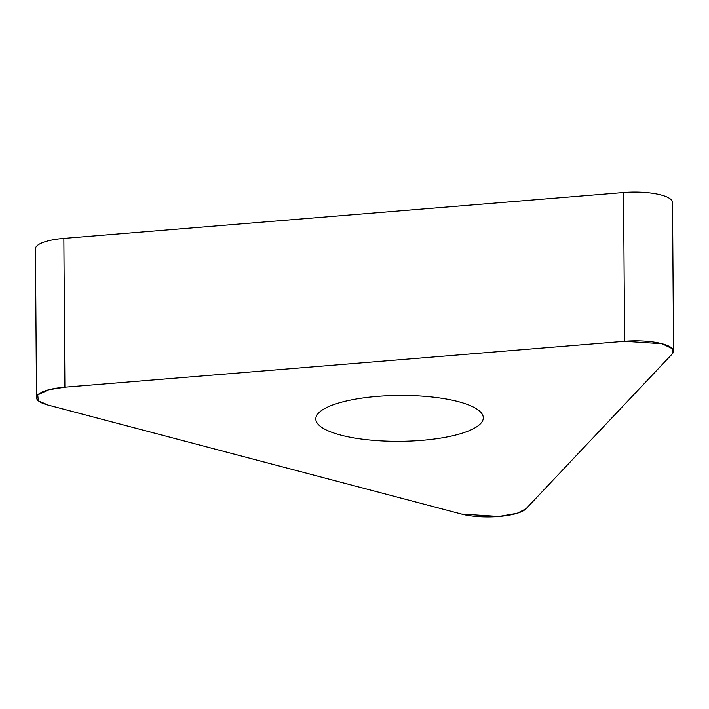 <?xml version="1.0" encoding="UTF-8"?>
<svg xmlns="http://www.w3.org/2000/svg" width="709" height="709" viewBox="0 0 709 709"><rect width="100%" height="100%" fill="white"/><g stroke="black" fill="none" stroke-linecap="round" stroke-linejoin="round"><path stroke-width="1.06" d="M36.487 397.607L35.45 248.815A38.676 10.6 -0.4 0 1 63.845 238.401L623.557 192.52A38.676 10.6 -0.4 0 1 672.513 202.402L673.55 351.185A38.676 10.6 179.6 0 0 624.594 341.304L64.891 387.185A38.676 10.6 179.6 0 0 36.487 397.607A38.676 10.6 179.6 0 0 48.017 405.061L461.47 514.052A38.676 10.6 179.6 0 0 526.051 508.761L672.3 353.88A38.676 10.6 179.6 0 0 673.55 351.185M318.509 413.117A83.751 22.945 179.6 0 0 315.806 418.957A83.751 22.945 179.6 0 0 399.716 441.317A83.751 22.945 179.6 0 0 483.299 417.787A83.751 22.945 179.6 0 0 410.112 395.542A83.751 22.945 179.6 0 0 318.509 413.117M526.051 508.761L672.3 353.88L672.531 348.793L662.029 343.732L624.594 341.304L64.891 387.185L48.691 389.782L37.737 394.904L38.304 400.78L48.017 405.061L461.47 514.052L498.897 516.48L517.189 513.289L526.051 508.761M63.845 238.401L64.891 387.185M624.594 341.304L623.557 192.52"/></g></svg>
